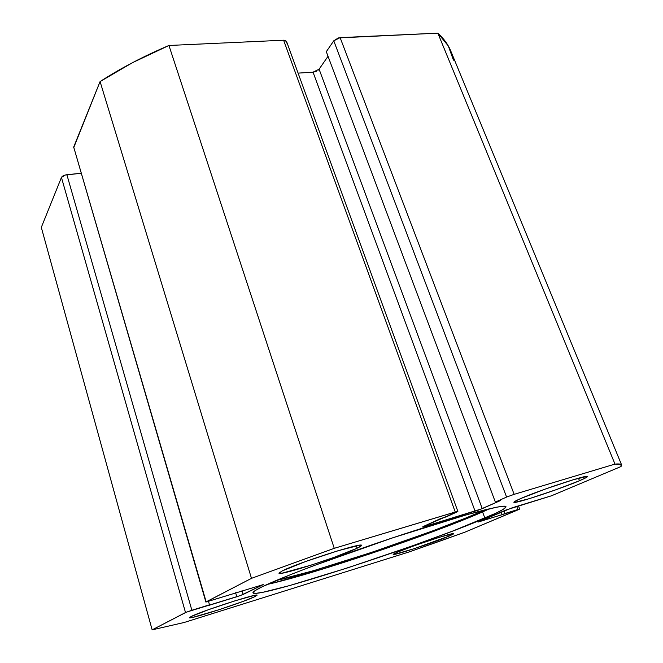 <?xml version="1.0" encoding="UTF-8"?>
<svg xmlns="http://www.w3.org/2000/svg" width="663" height="663" viewBox="0 0 663 663"><rect width="100%" height="100%" fill="white"/><g stroke="black" fill="none" stroke-linecap="round" stroke-linejoin="round"><path stroke-width="0.99" d="M484.885 518.176C423.781 544.779 255.711 599.468 252.959 592.838C252.669 591.96 255.678 589.962 261.993 586.863L254.899 590.75L252.984 592.896L255.976 593.335L263.443 592.158L289.557 585.586L347.42 567.934L413.016 545.649L453.177 530.881L496.032 513.162L503.242 509.35L506.002 506.963L503.863 506.2L496.595 507.195L466.827 514.703L393.06 537.71L313.077 565.92L291.521 574.233L261.993 586.863C282.223 576.86 344.694 553.489 404.413 533.955C464.216 514.38 505.695 503.607 505.985 506.706C506.051 508.297 499.015 512.118 484.885 518.176L482.565 511.927L484.885 518.176M267.056 584.484C312.016 574.68 432.906 533.914 482.565 511.927L489.725 508.687M357.125 548.21L356.329 545.806L357.125 548.21L361.376 545.715L361.202 545.218L359.437 545.259L338.18 550.704L305.494 561.569L282.173 570.951C296.759 563.235 363.423 541.837 361.492 545.4C361.584 545.848 360.133 546.776 357.125 548.21C340.359 556.431 278.518 576.28 278.966 573.188L282.173 570.951L278.957 573.139L282.073 573.18L311.088 565.149L334.144 557.326L357.125 548.21M579.47 480.733L578.467 478.222L579.47 480.733L586.034 477.675L587.319 476.357L573.321 479.722L545.193 489.095L520.612 498.593C538.804 490.487 588.835 473.979 587.517 476.482C587.575 477.004 584.89 478.421 579.47 480.733C559.92 489.161 513.394 504.477 513.883 502.272C513.767 501.833 516.013 500.606 520.612 498.593L514.745 501.443L513.883 502.181L514.422 502.421L529.049 498.742L555.528 489.907L579.47 480.733M254.791 596.683L254.41 595.415L254.791 596.683L257.062 595.225L254.219 595.457L235.075 600.802L208.464 609.695L191.085 616.549C200.781 611.361 258.835 592.656 257.062 595.233L254.791 596.683C243.52 602.277 188.798 619.922 189.427 617.701L191.085 616.549L189.535 617.792L193.14 617.294L218.649 609.836L243.056 601.416L254.791 596.683M449.158 536.077L448.619 534.593L449.158 536.077L453.243 534.121L453.625 533.69L452.837 533.657L438.972 537.42L415.452 545.284L396.905 552.37C409.916 546.544 454.942 531.759 453.633 533.715L449.158 536.077C435.085 542.177 392.571 556.124 393.176 554.417L396.905 552.37L393.341 554.169L394.394 554.409L413.828 548.798L449.158 536.077M318.058 70.253L319.102 69.184L482.241 508.662L500.648 500.474L495.36 502.073L326.312 51.681L333.762 40.816L506.59 497.068L495.36 502.073L326.312 51.681L333.762 40.816L338.321 37.932L437.845 33.15L614.982 464.092C619.068 463.744 621.281 464.025 621.621 464.937L621.032 466.528L551.459 495.791L512.275 507.759L478.587 521.715L502.131 514.712L501.137 512.076L502.131 514.712L505.015 513.494L504.013 510.85L505.015 513.494L517.894 509.515L516.709 506.399L517.894 509.515L519.684 509.076L465.111 532.091L408.897 552.014L184.14 622.491L152.15 629.85L186.469 612.131L240.545 595.507L263.269 584.584L205.895 602.062L251.484 578.343L334.26 548.326L456.84 511.579L457.735 511.413L457.031 511.952L446.315 516.842L440.704 518.532L423.35 526.48L425.265 526.314L478.968 509.93L500.648 500.474L495.36 502.073L506.59 497.068L514.156 494.341L614.982 464.092L620.933 464.34L621.032 466.528L551.459 495.791L506.018 509.988L477.982 522.104L518.905 509.474L465.111 532.091L437.315 542.052L408.897 552.014L184.14 622.491L152.15 629.85L41.313 227.376L61.444 177.435L65.082 175.057L81.035 173.283L66.88 174.709C64.087 175.123 62.272 176.035 61.444 177.435L185.516 612.546L152.15 629.85L41.313 227.376L61.444 177.435L185.516 612.546L191.872 610.258L66.88 174.709L191.872 610.258L209.5 604.813L208.522 601.465L209.5 604.813L207.569 605.791L236.815 596.75L235.614 592.73L236.815 596.75L243.097 594.496L241.978 590.774L243.097 594.496L263.269 584.584L205.886 602.045L73.692 147.037L100.08 81.566L132.691 62.571L168.941 45.474L283.615 40.219L285.206 40.377L286.557 41.471M73.634 147.866L100.08 81.566L251.484 578.343L206.16 601.847L73.692 147.037L205.886 602.045M286.623 41.918L286.234 43.062M457.876 511.438L286.54 41.421L283.615 40.219L455.249 512.018L334.26 548.326L168.941 45.474L283.615 40.219L455.249 512.018L457.876 511.438L422.629 526.911L425.265 526.314L425.049 525.701L425.265 526.314L482.241 508.662L319.102 69.184L313.044 72.184L475.089 511.231L313.044 72.184L298.093 73.121L313.044 72.184L316.558 71.198M319.102 69.184L328.036 56.28L319.102 69.184M621.612 464.904L450.79 51.034C448.138 44.545 443.82 38.587 437.845 33.15L614.982 464.092L514.156 494.341L340.119 37.625L437.845 33.15L448.279 45.904L453.459 60.176M514.156 494.341L340.119 37.625L333.762 40.816L506.59 497.068L514.156 494.341M272.858 583.142L324.497 568.523M367.203 554.782L389.231 547.298M431.712 532.107L482.565 511.927M168.941 45.474C143.573 56.247 120.616 68.272 100.08 81.566L251.484 578.343L334.26 548.326L168.941 45.474M479.415 512.284C432.657 533.102 315.704 572.434 276.372 580.423L313.425 570.71L371.553 552.403L431.986 531.146L466.006 517.952L479.415 512.284L479.067 511.355L479.415 512.284L484.628 509.922L479.415 512.284M519.684 509.068L518.458 505.861"/></g></svg>
